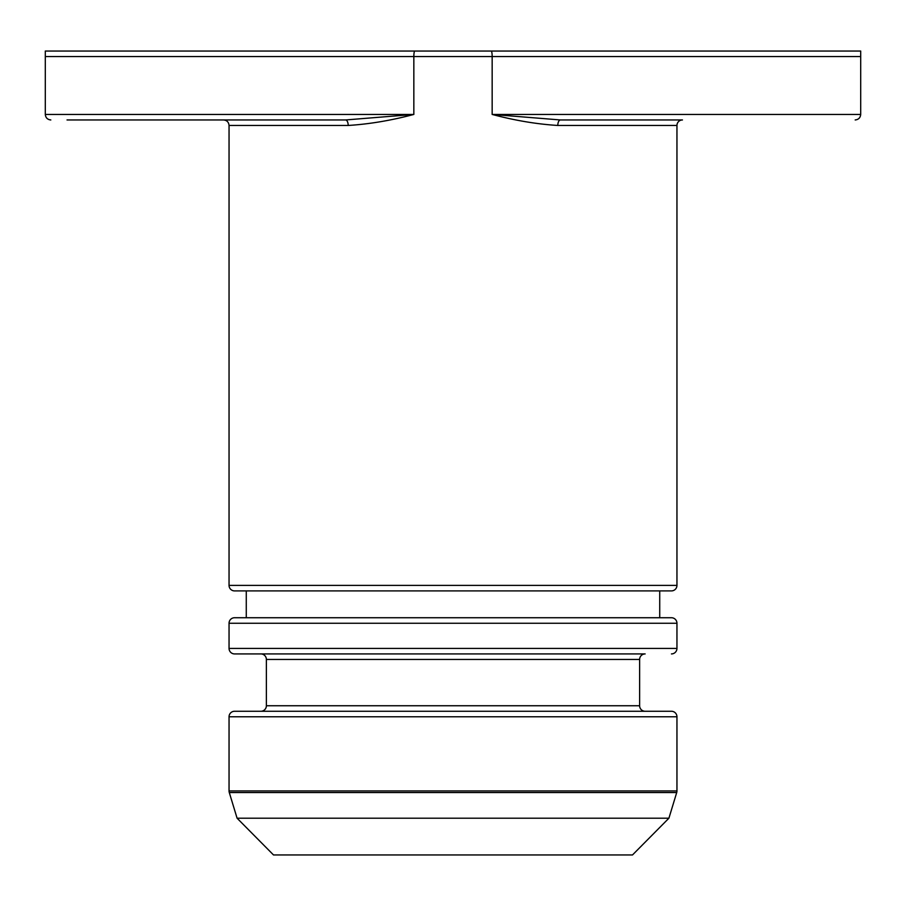 <?xml version="1.0" encoding="UTF-8"?>
<svg xmlns="http://www.w3.org/2000/svg" width="906" height="906" viewBox="0 0 906 906"><rect width="100%" height="100%" fill="white"/><g stroke="black" fill="none" stroke-linecap="round" stroke-linejoin="round"><path stroke-width="1.36" d="M608.039 711.267L645.14 711.267A5.515 5.515 0 0 1 639.625 705.751L639.625 659.443A5.515 5.515 0 0 1 645.14 653.928L234.563 653.928A5.515 5.515 0 0 1 229.048 648.424L229.048 623.249A5.515 5.515 0 0 1 234.563 617.733L671.437 617.733A5.515 5.515 0 0 1 676.952 623.249L229.048 623.249M671.437 653.928A5.515 5.515 0 0 0 676.952 648.424L676.952 623.249M234.563 711.267L671.437 711.267A5.515 5.515 0 0 1 676.952 716.771L229.048 716.771A5.515 5.515 0 0 1 234.563 711.267L260.86 711.267A5.515 5.515 0 0 0 266.375 705.751L266.375 659.443A5.515 5.515 0 0 0 260.86 653.928L234.563 653.928M229.048 716.771L229.048 790.927A5.515 5.515 0 0 0 229.286 792.535L237.089 818.209L668.911 818.209L676.714 792.535L229.286 792.535M229.048 790.927L676.952 790.927A5.515 5.515 0 0 1 676.714 792.535M260.86 711.267L297.961 711.267M671.437 617.733L659.727 617.733L659.727 590.905L671.437 590.905L234.563 590.905A5.515 5.515 0 0 1 229.048 585.389L229.048 125.458C228.731 122.117 226.885 120.272 223.544 119.954L126.931 119.954M671.437 590.905A5.515 5.515 0 0 0 676.952 585.389L676.952 125.458A5.515 5.515 0 0 1 682.456 119.954L560.384 119.954A5.515 2.582 90 0 0 557.813 125.458C536.726 124.145 514.846 120.475 492.162 114.439L560.384 119.954M676.952 790.927L676.952 716.771M237.089 818.209L273.51 854.958L632.49 854.958L668.911 818.209M234.563 617.733L246.273 617.733L246.273 590.905L234.563 590.905M345.616 119.954L413.838 114.439C391.154 120.475 369.274 124.145 348.187 125.458A5.515 2.582 90 0 0 345.616 119.954L67.033 119.954M45.3 56.557L413.838 56.557A5.515 0.963 90 0 1 414.801 51.042L860.7 51.042L860.7 114.439C860.349 117.757 858.514 119.603 855.185 119.954C858.514 119.603 860.349 117.757 860.7 114.439L492.162 114.439L492.162 56.557L413.838 56.557L413.838 114.439L45.3 114.439C45.651 117.757 47.486 119.603 50.815 119.954C47.486 119.603 45.651 117.757 45.3 114.439L45.3 51.042L636.748 51.042M671.437 711.267L645.14 711.267M229.048 648.424L676.952 648.424M229.048 585.389L676.952 585.389M676.952 125.458L557.813 125.458M266.375 705.751L639.625 705.751M639.625 659.443L266.375 659.443M348.187 125.458L229.048 125.458M860.7 56.557L492.162 56.557A5.515 0.963 90 0 0 491.199 51.042"/></g></svg>
